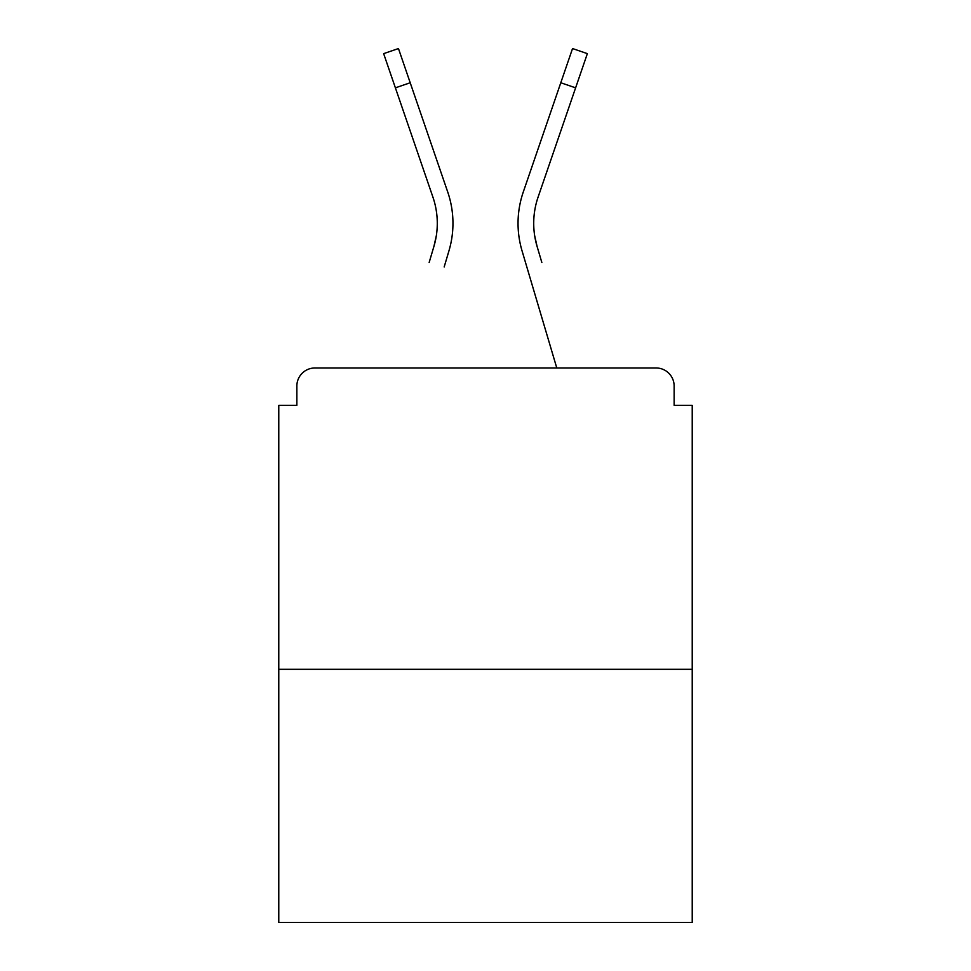 <?xml version="1.0" encoding="UTF-8"?>
<svg xmlns="http://www.w3.org/2000/svg" width="971" height="971" viewBox="0 0 971 971"><rect width="100%" height="100%" fill="white"/><g stroke="black" fill="none" stroke-linecap="round" stroke-linejoin="round"><path stroke-width="1.46" d="M674.141 405.344L674.141 386.057L674.141 405.344L692.226 405.344L692.226 922.45L278.774 922.45L278.774 405.344L296.859 405.344L296.859 386.057L296.859 405.344M692.226 669.322L278.774 669.322M674.141 386.057A18.085 18.085 0 0 0 656.056 367.973L314.944 367.973A18.085 18.085 0 0 0 296.859 386.057M656.056 367.973L579.517 367.973M391.483 367.973L314.944 367.973M436.331 235.686L433.952 246.294L436.331 235.686M410.211 82.753L395.391 87.839L383.642 53.636L398.462 48.55L447.728 192.015A96.432 96.432 0 0 1 448.978 250.749L444.184 266.928M429.158 262.473L433.952 246.294A80.763 80.763 0 0 0 432.908 197.101A80.763 80.763 0 0 1 437.29 223.33A80.763 80.763 0 0 0 432.908 197.101A80.763 80.763 0 0 1 437.29 223.33M534.669 235.686L537.048 246.294L534.669 235.686M522.022 250.749L556.784 367.973L522.022 250.749A96.432 96.432 0 0 1 523.272 192.015L572.538 48.55L587.358 53.636L538.092 197.101A80.763 80.763 0 0 0 537.048 246.294L541.842 262.473M538.092 197.101A80.763 80.763 0 0 0 533.71 223.33A80.763 80.763 0 0 1 538.092 197.101A80.763 80.763 0 0 0 533.71 223.33A80.763 80.763 0 0 1 538.092 197.101A80.763 80.763 0 0 0 533.71 223.33A80.763 80.763 0 0 1 538.092 197.101A80.763 80.763 0 0 0 533.71 223.33A80.763 80.763 0 0 1 538.092 197.101A80.763 80.763 0 0 0 533.71 223.33A80.763 80.763 0 0 1 538.092 197.101A80.763 80.763 0 0 0 533.71 223.33A80.763 80.763 0 0 1 538.092 197.101A80.763 80.763 0 0 0 533.71 223.33A80.763 80.763 0 0 1 538.092 197.101A80.763 80.763 0 0 0 533.71 223.33A80.763 80.763 0 0 1 538.092 197.101A80.763 80.763 0 0 0 533.71 223.33A80.763 80.763 0 0 1 538.092 197.101A80.763 80.763 0 0 0 533.71 223.33A80.763 80.763 0 0 1 538.092 197.101A80.763 80.763 0 0 0 533.71 223.33A80.763 80.763 0 0 1 538.092 197.101A80.763 80.763 0 0 0 533.71 223.33A80.763 80.763 0 0 1 538.092 197.101A80.763 80.763 0 0 0 533.71 223.33A80.763 80.763 0 0 1 538.092 197.101A80.763 80.763 0 0 0 533.71 223.33A80.763 80.763 0 0 1 538.092 197.101A80.763 80.763 0 0 0 533.71 223.33A80.763 80.763 0 0 1 538.092 197.101A80.763 80.763 0 0 0 533.71 223.33A80.763 80.763 0 0 1 538.092 197.101A80.763 80.763 0 0 0 533.71 223.33A80.763 80.763 0 0 1 538.092 197.101A80.763 80.763 0 0 0 533.71 223.33A80.763 80.763 0 0 1 538.092 197.101A80.763 80.763 0 0 0 533.71 223.33A80.763 80.763 0 0 1 538.092 197.101A80.763 80.763 0 0 0 533.71 223.33A80.763 80.763 0 0 1 538.092 197.101A80.763 80.763 0 0 0 533.71 223.33A80.763 80.763 0 0 1 538.092 197.101A80.763 80.763 0 0 0 533.71 223.33A80.763 80.763 0 0 1 538.092 197.101A80.763 80.763 0 0 0 533.71 223.33A80.763 80.763 0 0 1 538.092 197.101A80.763 80.763 0 0 0 533.71 223.33A80.763 80.763 0 0 1 538.092 197.101A80.763 80.763 0 0 0 533.71 223.33M447.728 192.015L430.954 143.174M395.391 87.839L432.908 197.101M523.272 192.015L540.046 143.174M575.609 87.839L560.789 82.753"/></g></svg>
